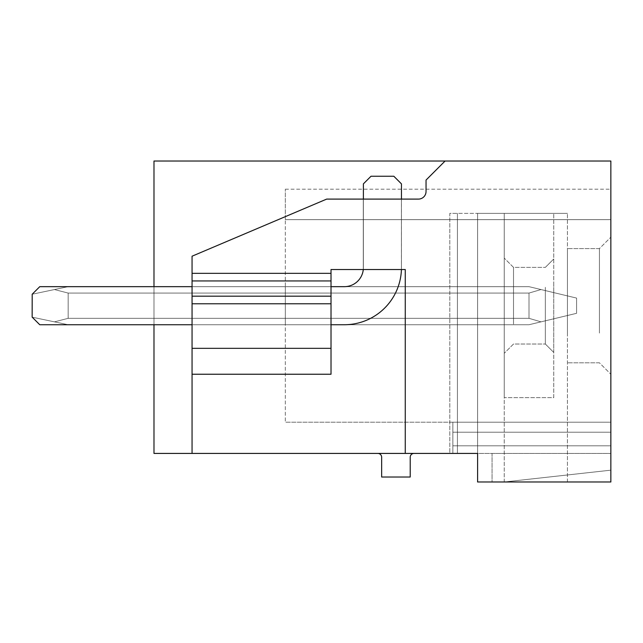 <?xml version="1.0" encoding="UTF-8"?>
<svg xmlns="http://www.w3.org/2000/svg" width="643" height="643" viewBox="0 0 643 643"><rect width="100%" height="100%" fill="white"/><g stroke="black" fill="none" stroke-linecap="round" stroke-linejoin="round"><path stroke-width="0.48" stroke-dasharray="3.21 2.41" d="M405.259 453.419L405.259 269.53L401.417 269.53L405.259 269.53L405.259 453.419L192.056 453.419L192.056 256.203L192.056 273.339L331.016 273.339L192.056 273.339L331.016 273.339L331.016 269.53L405.259 269.53L405.259 453.419L477.596 453.419L449.803 453.419L477.596 453.419L477.596 213.372L477.596 481.977L477.596 213.372L477.596 481.977L610.85 481.977L477.596 481.977L477.596 453.419L492.064 453.419L492.064 481.977L477.596 481.977L477.596 453.419L492.064 453.419L492.064 481.977L477.596 481.977L610.85 481.977L610.85 161.023L153.982 161.023L153.982 453.419L192.056 453.419L192.056 256.203L326.676 199.097L418.432 199.097A7.612 7.612 0 0 0 426.044 191.485L426.044 180.064L445.085 161.023M610.85 422.202L610.85 189.195L610.85 219.657L610.85 189.195L610.85 219.657L610.85 189.195L610.85 219.657L610.85 189.195L610.85 219.657L610.85 189.195L610.85 219.657L610.85 189.195L610.85 219.657L610.85 189.195L610.85 219.657L610.85 189.195L610.85 219.657L610.85 189.195L610.85 219.657L610.85 189.195L610.85 219.657L610.85 189.195L610.85 219.657L285.331 219.657L285.331 189.195L285.331 422.202L285.331 219.657L610.85 219.657L285.331 219.657L610.85 219.657L285.331 219.657L610.85 219.657L285.331 219.657L610.85 219.657L285.331 219.657L610.85 219.657L285.331 219.657L610.85 219.657L285.331 219.657L610.85 219.657L285.331 219.657L610.85 219.657L285.331 219.657L610.85 219.657L285.331 219.657L610.85 219.657L285.331 219.657L610.85 219.657L285.331 219.657L610.85 219.657L610.85 453.419L610.85 422.202L610.85 453.419L610.85 422.202L610.85 453.419L610.85 422.202L610.85 453.419L610.85 422.202L610.85 453.419L610.85 422.202L610.85 453.419L610.85 422.202L610.85 453.419L610.85 422.202L610.85 453.419L610.85 422.202L610.85 453.419L610.85 422.202L610.85 453.419L610.85 422.202L610.85 453.419L610.85 422.202L452.849 422.202L452.849 453.419L452.849 422.202L452.849 453.419L452.849 422.202L452.849 453.419L452.849 422.202L452.849 453.419L452.849 422.202L452.849 453.419L452.849 422.202L452.849 453.419L452.849 422.202L452.849 453.419L452.849 422.202L452.849 453.419L452.849 422.202L452.849 453.419L452.849 422.202L452.849 453.419L452.849 422.202L452.849 453.419L452.849 422.202L610.85 422.202L285.331 422.202L610.85 422.202M610.85 272.841L610.85 374.234L610.85 272.841M492.064 453.419L610.85 453.419L492.064 453.419M449.803 453.419L457.422 453.419L449.803 453.419L449.803 213.372L457.422 213.372L449.803 213.372L449.803 453.419L449.803 213.372L567.447 213.372L449.803 213.372L449.803 453.419M477.596 453.419L477.596 213.372L477.596 481.977L477.596 213.372L477.596 453.419L457.422 453.419L457.422 213.372L457.422 453.419M414.02 453.419L377.851 453.419A3.81 3.81 0 0 1 381.653 457.229L381.653 477.026L410.21 477.026L410.21 457.229A3.81 3.81 0 0 1 414.02 453.419L377.851 453.419M153.982 286.665L285.331 286.665L153.982 286.665L285.331 286.665L153.982 286.665L285.331 286.665L153.982 286.665L285.331 286.665L153.982 286.665L285.331 286.665L153.982 286.665L285.331 286.665L153.982 286.665L285.331 286.665L153.982 286.665L285.331 286.665L153.982 286.665L285.331 286.665L153.982 286.665L285.331 286.665L285.331 318.325L285.331 286.665L285.331 293.071L153.982 293.071L285.331 293.071L285.331 286.665L153.982 286.665L153.982 324.739L153.982 286.665L153.982 324.739L153.982 286.665L153.982 324.739L153.982 286.665L153.982 324.739L153.982 286.665L153.982 324.739L153.982 286.665L153.982 324.739L153.982 286.665L153.982 324.739L153.982 286.665L153.982 324.739L153.982 286.665L153.982 324.739L153.982 286.665L153.982 324.739L153.982 286.665L153.982 324.739L285.331 324.739L153.982 324.739L285.331 324.739L285.331 286.665L285.331 318.325L153.982 318.325L285.331 318.325L285.331 324.739L285.331 286.665L153.982 286.665L153.982 293.071L153.982 286.665L285.331 286.665L285.331 324.739L285.331 286.665L285.331 324.739L285.331 286.665L285.331 324.739L285.331 286.665L285.331 324.739L285.331 286.665L285.331 324.739L285.331 286.665L285.331 324.739L285.331 293.071L285.331 324.739L153.982 324.739L528.996 324.739L541.012 321.854L528.996 318.325L528.996 293.071L541.012 289.551L528.996 286.665L541.012 289.551L528.996 293.071L528.996 318.325L68.166 318.325L68.166 293.071L54.462 289.551L68.166 286.665L54.462 289.551L68.166 293.071L68.166 318.325L68.166 293.071L54.462 289.551L68.166 286.665L54.462 289.551L68.166 293.071L68.166 318.325L68.166 293.071L54.462 289.551L68.166 286.665L54.462 289.551L68.166 293.071L68.166 318.325L68.166 293.071L54.462 289.551L68.166 286.665L54.462 289.551L68.166 293.071L68.166 318.325L68.166 293.071L54.462 289.551L68.166 286.665L54.462 289.551L68.166 293.071L68.166 318.325L68.166 293.071L54.462 289.551L68.166 286.665L54.462 289.551L68.166 293.071L68.166 318.325L68.166 293.071L54.462 289.551L68.166 286.665L54.462 289.551L68.166 293.071L68.166 318.325L68.166 293.071L54.462 289.551L68.166 286.665L54.462 289.551L68.166 293.071L68.166 318.325L68.166 293.071L54.462 289.551L68.166 286.665L54.462 289.551L68.166 293.071L68.166 318.325L68.166 293.071L54.462 289.551L68.166 286.665L54.462 289.551L68.166 293.071L68.166 318.325L68.166 293.071L54.462 289.551L68.166 286.665L54.462 289.551L68.166 293.071L68.166 318.325L54.462 321.854L68.166 318.325L528.996 318.325L528.996 293.071L68.166 293.071L528.996 293.071L541.012 289.551L528.996 286.665L68.166 286.665L528.996 286.665L541.012 289.551L528.996 293.071L528.996 318.325L68.166 318.325L54.462 321.854L68.166 318.325L528.996 318.325L528.996 293.071L68.166 293.071L528.996 293.071L541.012 289.551L528.996 286.665L68.166 286.665L528.996 286.665L541.012 289.551L528.996 293.071L528.996 318.325L68.166 318.325L54.462 321.854L68.166 318.325L528.996 318.325L528.996 293.071L68.166 293.071L528.996 293.071L541.012 289.551L528.996 286.665L68.166 286.665L528.996 286.665L541.012 289.551L528.996 293.071L528.996 318.325L68.166 318.325L54.462 321.854L68.166 318.325L528.996 318.325L528.996 293.071L68.166 293.071L528.996 293.071L541.012 289.551L528.996 286.665L68.166 286.665L528.996 286.665L541.012 289.551L528.996 293.071L528.996 318.325L68.166 318.325L54.462 321.854L68.166 318.325L528.996 318.325L528.996 293.071L68.166 293.071L528.996 293.071L541.012 289.551L528.996 286.665L68.166 286.665L528.996 286.665L541.012 289.551L528.996 293.071L528.996 318.325L68.166 318.325L54.462 321.854L68.166 318.325L528.996 318.325L528.996 293.071L68.166 293.071L528.996 293.071L541.012 289.551L528.996 286.665L68.166 286.665L528.996 286.665L541.012 289.551L528.996 293.071L528.996 318.325L68.166 318.325L54.462 321.854L68.166 318.325L528.996 318.325L528.996 293.071L68.166 293.071L528.996 293.071L541.012 289.551L528.996 286.665L68.166 286.665L528.996 286.665L541.012 289.551L528.996 293.071L528.996 318.325L68.166 318.325L54.462 321.854L68.166 318.325L528.996 318.325L528.996 293.071L68.166 293.071L528.996 293.071L541.012 289.551L528.996 286.665L68.166 286.665L528.996 286.665L541.012 289.551L528.996 293.071L528.996 318.325L68.166 318.325L54.462 321.854L68.166 318.325L528.996 318.325L528.996 293.071L68.166 293.071L528.996 293.071L541.012 289.551L528.996 286.665L68.166 286.665L528.996 286.665L541.012 289.551L528.996 293.071L528.996 318.325L68.166 318.325L54.462 321.854L68.166 318.325L528.996 318.325L528.996 293.071L68.166 293.071L528.996 293.071L541.012 289.551L528.996 286.665L68.166 286.665L528.996 286.665L541.012 289.551L528.996 293.071L528.996 318.325L68.166 318.325L54.462 321.854L68.166 318.325L528.996 318.325L541.012 321.854L528.996 318.325L541.012 321.854L528.996 318.325L541.012 321.854L528.996 318.325L541.012 321.854L528.996 318.325L541.012 321.854L528.996 318.325L541.012 321.854L528.996 318.325L541.012 321.854L528.996 318.325L541.012 321.854L528.996 318.325L541.012 321.854L528.996 318.325L541.012 321.854L528.996 318.325L541.012 321.854L576.586 313.318L576.586 298.087L541.012 289.551L576.586 298.087L576.586 313.318L528.996 324.739L68.166 324.739L32.15 317.16L32.15 294.237L54.462 289.551L32.15 294.237L32.15 317.16L68.166 324.739L32.15 317.16L32.15 294.237L54.462 289.551L32.15 294.237L32.15 317.16L68.166 324.739L32.15 317.16L32.15 294.237L54.462 289.551L32.15 294.237L32.15 317.16L68.166 324.739L32.15 317.16L32.15 294.237L54.462 289.551L32.15 294.237L32.15 317.16L68.166 324.739L32.15 317.16L32.15 294.237L54.462 289.551L32.15 294.237L32.15 317.16L68.166 324.739L32.15 317.16L32.15 294.237L54.462 289.551L32.15 294.237L32.15 317.16L68.166 324.739L32.15 317.16L32.15 294.237L54.462 289.551L32.15 294.237L32.15 317.16L68.166 324.739L32.15 317.16L32.15 294.237L54.462 289.551L32.15 294.237L32.15 317.16L68.166 324.739L32.15 317.16L32.15 294.237L54.462 289.551L32.15 294.237L32.15 317.16L68.166 324.739L32.15 317.16L32.15 294.237L54.462 289.551L32.15 294.237L32.15 317.16L68.166 324.739L32.15 317.16L32.15 294.237L54.462 289.551L32.15 294.237M504.249 481.977L610.85 470.17L504.249 481.977L504.249 213.372L477.596 213.372L567.447 213.372L504.249 213.372L504.249 481.977M610.85 432.217L452.849 432.217L610.85 432.217M610.85 445.808L452.849 445.808L610.85 445.808M153.982 293.071L285.331 293.071L153.982 293.071M285.331 318.325L153.982 318.325L285.331 318.325M363.383 199.097L363.383 267.625L363.383 183.866L363.383 267.625L363.383 183.866L370.995 176.254L393.837 176.254L401.449 183.866L393.837 176.254L370.995 176.254L363.383 183.866L370.995 176.254L393.837 176.254L401.449 183.866L401.449 267.625A57.106 57.106 0 0 1 401.417 269.53L363.287 269.53L363.287 199.097L401.417 199.097L363.287 199.097L401.417 199.097L363.287 199.097L363.287 269.53L331.016 269.53L331.016 286.665L331.016 269.53L363.287 269.53L363.287 199.097L363.287 269.53L401.417 269.53L401.417 199.097L401.449 267.625A57.106 57.106 0 0 1 344.343 324.739L39.762 324.739L32.15 317.12L32.15 294.277L32.15 317.12L39.762 324.739L32.15 317.12L32.15 294.277L32.15 317.12M401.417 269.53L401.417 199.097M192.056 273.339L192.056 374.234L331.016 374.234L331.016 286.665L192.056 286.665L192.056 453.419M192.056 348.337L331.016 348.337L331.016 374.234L331.016 286.665L192.056 286.665L331.016 286.665L192.056 286.665L192.056 374.234L192.056 286.665L331.016 286.665M331.016 273.339L331.016 348.337M192.056 303.793L331.016 303.793M192.056 374.234L331.016 374.234L192.056 374.234L192.056 324.739L331.016 324.739L192.056 324.739L331.016 324.739L192.056 324.739L192.056 286.665M192.056 256.203L326.676 199.097L418.432 199.097A7.612 7.612 0 0 0 426.044 191.485L426.044 180.064L426.044 191.485A7.612 7.612 0 0 1 418.432 199.097L326.676 199.097L192.056 256.203M567.447 333.082L567.447 248.592L567.447 333.082M599.429 333.082L599.429 248.592L599.429 333.082M567.447 481.977L567.447 213.372L567.447 481.977M192.056 324.739L331.016 324.739M68.166 324.739L528.996 324.739L576.586 313.318L528.996 324.739L68.166 324.739L528.996 324.739L576.586 313.318L528.996 324.739L68.166 324.739L528.996 324.739L576.586 313.318L528.996 324.739L68.166 324.739L528.996 324.739L576.586 313.318L528.996 324.739L68.166 324.739L528.996 324.739L576.586 313.318L528.996 324.739L68.166 324.739L528.996 324.739L576.586 313.318L528.996 324.739L68.166 324.739L528.996 324.739L576.586 313.318L528.996 324.739L68.166 324.739L528.996 324.739L576.586 313.318L528.996 324.739L68.166 324.739L528.996 324.739L576.586 313.318L528.996 324.739L68.166 324.739L528.996 324.739L576.586 313.318L576.586 298.087L576.586 313.318L576.586 298.087L576.586 313.318L576.586 298.087L576.586 313.318L576.586 298.087L576.586 313.318L576.586 298.087L576.586 313.318L576.586 298.087L576.586 313.318L576.586 298.087L576.586 313.318L576.586 298.087L576.586 313.318L576.586 298.087L576.586 313.318L576.586 298.087L576.586 313.318L528.996 324.739L68.166 324.739L32.15 317.16M576.586 298.087L541.012 289.551L576.586 298.087M528.996 293.071L68.166 293.071L528.996 293.071M528.996 286.665L68.166 286.665L528.996 286.665M363.287 269.53A19.033 19.033 0 0 0 363.383 267.625A19.033 19.033 0 0 1 344.343 286.665A19.033 19.033 0 0 0 363.383 267.625A19.033 19.033 0 0 1 344.343 286.665L39.762 286.665L32.15 294.277M401.449 267.625A57.106 57.106 0 0 1 344.343 324.739L39.762 324.739L344.343 324.739A57.106 57.106 0 0 0 401.449 267.625M344.343 286.665L39.762 286.665L344.343 286.665M504.249 397.647L504.249 213.372L553.744 213.372L504.249 213.372L504.249 397.647L504.249 213.372L553.744 213.372L504.249 213.372L504.249 397.647L553.744 397.647L553.744 213.372L553.744 397.647L504.249 397.647L553.744 397.647L553.744 213.372L553.744 397.647L504.249 397.647M504.249 282.888L504.249 353.288L504.249 282.888M553.744 283.306L553.744 352.412L553.744 283.306M545.344 287.325L545.344 344.021L545.344 287.325M513.516 324.072L513.516 267.384L513.516 324.072M331.016 296.182L192.056 296.182M192.056 280.951L331.016 280.951M285.331 189.195L610.85 189.195M599.429 362.805L567.447 362.805L599.429 362.805L610.85 374.234L599.429 362.805M599.429 248.592L567.447 248.592L599.429 248.592L610.85 237.171L599.429 248.592M545.344 344.021L553.744 352.412L545.344 344.021L513.516 344.021L504.249 353.288L513.516 344.021L545.344 344.021M545.344 267.384L553.744 258.984L545.344 267.384L513.516 267.384L504.249 258.108L513.516 267.384L545.344 267.384"/><path stroke-width="0.96" d="M457.422 453.419L477.596 453.419L477.596 481.977L610.85 481.977L610.85 161.023L153.982 161.023L153.982 286.665M477.596 453.419L153.982 453.419L153.982 324.739L68.166 324.739M377.851 453.419A3.81 3.81 0 0 1 381.653 457.229L381.653 477.026L410.21 477.026L410.21 457.229A3.81 3.81 0 0 1 414.02 453.419M192.056 280.951L331.016 280.951L331.016 303.793L192.056 303.793L192.056 256.203L326.676 199.097L418.432 199.097A7.612 7.612 0 0 0 426.044 191.485L426.044 180.064L445.085 161.023M192.056 273.339L331.016 273.339L331.016 269.53L405.259 269.53L405.259 453.419M192.056 303.793L192.056 348.337L331.016 348.337L331.016 374.234L192.056 374.234L192.056 453.419M192.056 348.337L192.056 374.234M331.016 280.951L331.016 273.339M331.016 303.793L331.016 348.337M192.056 324.739L39.762 324.739L32.198 317.168M32.198 294.229L32.15 317.12M363.287 269.53A19.033 19.033 0 0 1 344.343 286.665L331.016 286.665M401.417 269.53A57.106 57.106 0 0 1 344.343 324.739L331.016 324.739M192.056 286.665L39.762 286.665L32.15 294.277M401.449 199.097L401.449 183.866L393.837 176.254L370.995 176.254L363.383 183.866L363.383 199.097M192.056 296.182L331.016 296.182"/></g></svg>
